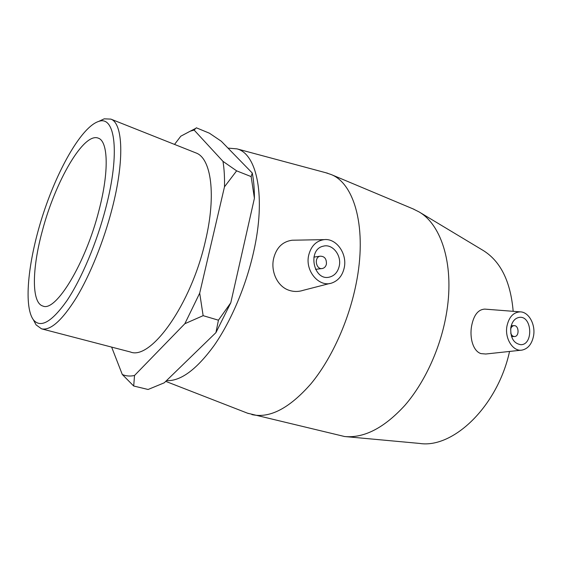 <?xml version="1.0" encoding="UTF-8"?>
<svg xmlns="http://www.w3.org/2000/svg" width="562" height="562" viewBox="0 0 562 562"><rect width="100%" height="100%" fill="white"/><g stroke="black" fill="none" stroke-linecap="round" stroke-linejoin="round"><path stroke-width="0.84" d="M111.634 347.098L122.291 374.489L133.7 386.017L148.101 389.48L164.23 382.82L215.92 332.634L230.792 302.778L218.442 320.192L203.135 315.668L199.7 293.153L224.484 186.83L236.63 170.848L222.974 161.35L194.129 130.068L196.328 127.792L209.429 133.208L221.302 141.245L252.268 173.033L251.151 176.601L254.41 198.288L230.792 302.778M251.151 176.601L236.63 170.848M194.129 130.068L190.265 131.178L180.802 136.194L174.536 144.413M133.7 386.017L134.522 375.486L184.856 323.705L203.135 315.668M218.442 320.192L215.92 332.634M222.974 161.35C224.21 168.776 224.709 177.269 224.484 186.83M199.7 293.153L184.856 323.705M134.522 375.486C129.998 376.456 125.923 376.126 122.291 374.489M254.41 198.288C254.431 188.832 253.715 180.416 252.268 173.033M509.551 351.447C497.567 406.6 452.937 448.778 419.533 443.425L345.855 436.646M412.901 208.825L418.929 211.839L483.292 250.533C500.665 261.365 510.626 281.625 513.176 311.313M418.929 211.839C442.118 224.99 455.051 267.112 446.059 315.767C440.053 349.128 424.493 382.715 404.984 405.258C384.289 427.886 364.176 438.311 344.654 436.534L247.589 413.211M521.283 350.175L485.786 354.011L481.016 353.617C473.155 351.264 469.411 337.98 471.623 325.897C473.745 315.106 478.114 309.507 484.739 309.107L520.286 311.868C513.422 312.184 508.968 316.954 506.938 326.178C504.557 338.612 513.099 351.91 522.084 350.091C528.132 348.714 531.961 343.923 533.584 335.725C535.635 324.415 528.758 311.931 520.286 311.868M166.464 380.657C180.697 381.31 196.644 369.508 214.305 345.258C231.066 321.162 245.966 286.079 253.574 252.12C266.212 196.798 257.017 153.855 236.974 148.874L227.989 148.108M325.693 172.703L331.215 174.55C354.713 183.725 367.4 228.875 356.027 284.281C348.588 321.443 331.257 359.294 310.941 383.811C289.402 408.328 269.711 418.585 251.867 414.587M329.824 283.466L303.396 290.266C298.633 291.811 293.982 291.861 289.43 290.413C277.417 286.831 270.533 271.453 273.645 258.422C276.385 247.652 282.546 241.583 292.121 240.227L294.572 240.178M195.52 152.759L196.124 152.997C211.15 158.358 216.44 194.824 205.446 240.831C191.171 304.695 150.7 360.614 130.349 351.974L41.525 328.826C50.489 330.849 62.143 320.41 76.495 297.495C90.187 274.734 103.83 240.929 112.098 208.741C124.708 160.289 122.938 123.233 110.855 119.109L104.209 118.835L98.701 121.413M105.825 207.807C96.847 242.615 81.434 279.061 66.906 300.691C51.655 322.152 40.464 328.496 33.334 319.722C23.056 305.398 28.592 257.993 43.611 212.682C58.56 167.343 82.263 126.288 98.905 121.357C115.154 115.449 120.261 152.815 105.825 207.807M33.495 320.024L36.094 324.885L41.525 328.826M99.01 210.265C85.621 263.599 55.68 312.282 42.916 306.051C31.254 302.939 32.034 268.271 42.396 230.666C55.252 181.596 83.808 131.684 98.406 138.203C108.129 141.399 109.197 171.536 99.01 210.265M510.619 329.192C511.237 327.049 512.368 325.876 514.026 325.665C519.028 325.11 519.569 336.561 514.532 336.526C512.776 336.476 511.511 335.338 510.725 333.104M510.816 327.569C512.108 321.436 515.017 318.029 519.541 317.34C532.179 315.823 533.563 344.885 520.826 344.703C513.605 343.452 510.268 337.741 510.816 327.569M326.41 264.112C325.827 266.5 324.513 267.955 322.476 268.481C316.09 270.104 313.659 257.354 320.143 256.188C324.548 256.202 326.641 258.843 326.41 264.112M339.244 266.1C337.762 272.226 334.397 275.921 329.156 277.178C313.329 280.972 307.288 249.324 323.283 246.184C332.444 243.472 341.815 255.324 339.244 266.1M308.707 255.162C311.102 245.959 316.265 240.782 324.197 239.63C336.462 238.105 347.471 253.905 344.204 267.877C342.483 275.38 338.542 280.361 332.374 282.805C319.553 288.13 304.745 271.165 308.707 255.162M190.265 131.178L195.204 128.649M165.727 381.373L248.313 413.499M236.974 148.874L327.73 173.251M33.334 319.722L36.094 324.885M98.905 121.357L104.209 118.835M110.855 119.109L196.124 152.997M511.518 336.554L514.328 336.533M511.216 325.728L514.026 325.665M320.143 256.188L313.87 257.108M321.836 268.559L315.528 269.353M324.197 239.63L292.121 240.227M331.215 174.55L414.103 209.331"/></g></svg>
